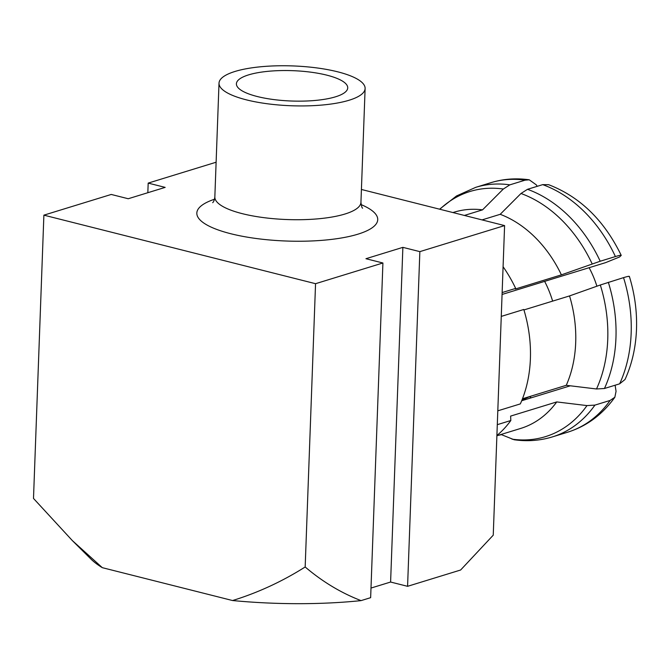 <?xml version="1.0" encoding="UTF-8"?>
<svg xmlns="http://www.w3.org/2000/svg" width="670" height="670" viewBox="0 0 670 670"><rect width="100%" height="100%" fill="white"/><g stroke="black" fill="none" stroke-linecap="round" stroke-linejoin="round"><path stroke-width="1" d="M615.11 385.216L616.057 391.305L614.851 397.243L610.135 400.434L594.927 405.107L586.987 405.593L556.745 401.925L510.624 416.095L510.816 420.517A118.355 89.629 72.9 0 1 496.897 435.508M510.816 420.517L497.299 424.671M497.802 410.827L520.339 403.901A118.355 89.629 72.9 0 0 530.397 358.793A118.355 89.629 72.9 0 0 523.798 309.473L501.269 316.399M502.073 294.457L605.529 262.657L619.582 256.978L621.216 255.345C604.214 220.338 580.011 196.787 548.613 184.686L542.708 184.635L527.499 189.309A130.533 98.859 72.9 0 1 600.203 261.233L615.412 256.56C619.926 255.186 621.802 254.893 621.031 255.664M629.163 276.735C629.942 275.956 628.066 276.258 623.544 277.631L600.32 284.993L569.542 295.922A113.13 85.676 72.9 0 1 575.697 342.588A113.13 85.676 72.9 0 1 566.267 385.309L596.509 388.977L604.441 388.5L619.649 383.826L625.018 379.505C631.969 364.22 635.797 347.462 636.5 329.238C637.111 311.517 634.733 293.904 629.365 276.417M569.542 295.922L523.94 309.942M337.697 71.816A73.097 19.933 -177.9 0 1 365.116 88.524A73.097 19.933 -177.9 0 1 323.384 104.922A73.097 19.933 -177.9 0 1 246.434 99.864A73.097 19.933 -177.9 0 1 219.015 83.164A73.097 19.933 -177.9 0 1 260.747 66.766A73.097 19.933 -177.9 0 1 337.697 71.816M257.297 96.53A55.694 15.184 -177.9 0 1 236.644 85.375A55.694 15.184 -177.9 0 1 265.638 71.573A55.694 15.184 -177.9 0 1 326.834 75.157A55.694 15.184 -177.9 0 1 347.37 89.437A55.694 15.184 -177.9 0 1 313.3 100.609A55.694 15.184 -177.9 0 1 257.297 96.53M526.93 397.402A87.025 65.903 72.9 0 1 521.93 400.158L529.895 396.489M589.114 267.698A80.065 60.635 72.9 0 1 596.895 286.207M544.643 281.366A87.025 65.903 72.9 0 1 552.633 301.123M361.415 189.468L504.594 225.589L493.246 535.171L460.625 570.011L407.578 586.317L390.602 582.037L370.996 588.059M43.885 215.154L33.5 498.438L72.394 540.64L102.317 567.674L232.574 600.538C258.084 592.64 282.279 581.451 305.168 566.979L315.553 283.695L43.885 215.154L111.245 194.451L128.23 198.739L165.163 187.382L148.187 183.103L147.836 192.709M315.553 283.695L382.913 262.992L370.644 597.673L361.055 600.621C341.072 592.917 322.446 581.702 305.168 566.979M407.578 586.317L419.856 251.635L504.594 225.589M216.117 162.224L148.187 183.103M361.055 600.621A191.452 52.201 -177.9 0 1 232.574 600.538M72.394 540.64L90.986 559.098A191.452 52.201 2.1 0 0 102.317 567.674M419.856 251.635L402.871 247.356L365.937 258.712L382.913 262.992M402.871 247.356L390.602 582.037M600.203 261.233L561.401 274.859A113.13 85.676 72.9 0 0 500.205 214.308L482.031 219.902M500.205 214.308L520.984 193.488L527.499 189.309M503.086 266.735A118.355 89.629 72.9 0 1 515.666 288.41L515.28 289.03L561.401 274.859M529.25 179.803C516.059 177.935 503.287 178.89 490.943 182.667L475.733 187.34A130.533 98.859 72.9 0 1 509.837 184.853L525.045 180.18L529.25 179.811L536.31 184.861L537.214 186.319M509.837 184.853L503.329 189.032L482.551 209.852A113.13 85.676 72.9 0 0 454.176 212.172L452.928 212.558M464.377 215.447L482.551 209.852M501.462 434.671L498.128 435.366M594.927 405.107A130.533 98.859 72.9 0 1 552.432 436.89C540.087 440.659 527.315 441.614 514.125 439.746L501.009 434.487M556.745 401.925A113.13 85.676 72.9 0 1 520.649 428.448L496.889 435.751M522.483 398.767L566.267 385.309M502.14 292.564L515.666 288.41M531.36 397.771L529.534 396.657M570.304 385.803L521.695 400.744M600.32 284.993A128.255 97.125 72.9 0 1 607.749 339.338A128.255 97.125 72.9 0 1 596.509 388.977M608.335 282.305A130.533 98.859 72.9 0 1 615.956 337.814A130.533 98.859 72.9 0 1 604.441 388.5M623.544 277.631A130.533 98.859 72.9 0 1 631.165 333.141A130.533 98.859 72.9 0 1 619.649 383.826M212.717 202.7C213.839 201.544 214.542 199.627 214.844 196.955A73.097 19.933 2.1 0 0 242.264 213.655A73.097 19.933 2.1 0 0 319.213 218.713A73.097 19.933 2.1 0 0 360.946 202.315C361.465 206.209 362.026 208.169 362.637 208.194M361.113 204.61A90.5 24.673 -177.9 0 1 349.33 236.435A90.5 24.673 -177.9 0 1 230.781 233.73A90.5 24.673 -177.9 0 1 214.509 199.233M542.708 184.635A130.533 98.859 72.9 0 1 615.412 256.56M520.984 193.488A128.255 97.125 72.9 0 1 592.18 263.921M490.943 182.667A130.533 98.859 72.9 0 1 525.045 180.18M439.847 209.258A128.255 97.125 72.9 0 1 503.329 189.032M610.135 400.434A130.533 98.859 72.9 0 1 567.641 432.209C586.686 426.237 602.422 414.579 614.859 397.251M586.987 405.593A128.255 97.125 72.9 0 1 511.981 439.143M365.116 88.524L360.946 202.315M219.015 83.164L214.844 196.955M475.733 187.34L456.513 195.958L439.587 209.191M552.432 436.89L567.641 432.209"/></g></svg>
